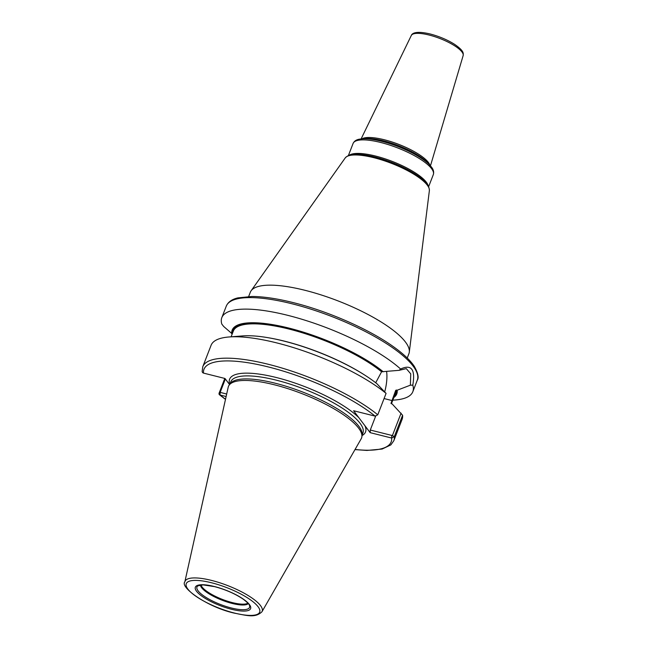 <?xml version="1.0" encoding="UTF-8"?>
<svg xmlns="http://www.w3.org/2000/svg" width="648" height="648" viewBox="0 0 648 648"><rect width="100%" height="100%" fill="white"/><g stroke="black" fill="none" stroke-linecap="round" stroke-linejoin="round"><path stroke-width="0.97" d="M184.85 581.831L228.201 387.204A71.385 19.837 21.2 0 1 229.206 385.042A71.385 19.837 21.2 0 1 274.25 384.758A71.385 19.837 -158.8 0 1 361.908 436.517A71.385 19.837 -158.8 0 1 361.187 438.785L261.97 611.744A41.399 11.502 -158.8 0 0 211.548 580.414A41.399 11.502 21.2 0 0 184.85 581.831C179.642 587.266 207.716 607.354 234.633 613.202C246.694 615.438 255.28 618.305 261.97 611.744M361.908 436.517L362.102 434.557A70.851 19.691 -158.8 0 0 275.092 383.187A70.851 19.691 21.2 0 0 230.388 383.47L229.206 385.042M391.343 403.769L391.044 403.194L392.194 403.988L402.594 415.247L394.284 436.663L391.676 438.048L370.162 432.653L353.606 410.743L375.111 416.129L377.768 414.809L386.078 393.393L376.828 383.648A88.258 24.527 21.2 0 0 242.676 335.915L229.109 336.968A102.433 28.472 21.2 0 1 386.078 393.393M226.128 396.536L220.045 395.013A2.049 1.49 129.1 0 1 219.461 394.762A2.049 1.49 129.1 0 1 219.17 392.955L224.799 378.44M377.768 414.809A102.433 28.472 -158.8 0 0 275.044 366.055A102.433 28.472 -158.8 0 0 202.784 366.695L202.152 371.434A2.049 1.952 -4.8 0 0 203.48 373.094L224.986 378.489L229.57 384.556M370.162 432.653L370.283 430.029L391.789 435.424M355.064 449.469A100.383 27.896 -158.8 0 0 391.676 438.048L391.789 435.44M401.096 413.149L392.396 435.578L394.284 436.663A102.433 28.472 -158.8 0 1 393.79 440.778L402.092 419.361A102.433 28.472 21.2 0 0 402.594 415.247M375.646 416.194L370.283 430.029M391.036 403.518A86.832 24.13 -158.8 0 0 391.044 403.194L395.677 390.436L396.325 390.023A87.342 24.276 21.2 0 1 394.478 395.855M202.784 366.695L211.094 345.279A102.433 28.472 21.2 0 1 229.109 336.968M232.243 333.898L223.665 326.454L221.786 324.041A102.433 28.472 21.2 0 1 221.819 317.633A102.433 28.472 21.2 0 1 287.542 315.284A102.433 28.472 21.2 0 1 400.602 369.02C411.44 364.022 415.506 369.409 412.8 385.163A102.433 28.472 21.2 0 1 412.817 391.724A102.433 28.472 21.2 0 1 394.802 400.035L392.801 400.189M375.702 382.766L381.583 371.782A86.832 24.13 -158.8 0 0 294.516 330.504A86.832 24.13 -158.8 0 0 233.337 331.063L231.109 336.806M400.602 369.02L399.152 370.324L381.583 371.782M399.152 370.324L406.28 368.623L410.735 373.839L410.378 385.179L412.8 385.163M393.846 397.508A88.258 24.527 -158.8 0 0 397.175 390.234L410.378 385.179M397.175 390.234L396.325 390.023M386.589 371.336A26.438 10.417 -75.9 0 1 384.726 391.781M383.211 371.758A88.258 24.527 -158.8 0 0 288.822 328.058A88.258 24.527 -158.8 0 0 231.773 333.785M225.528 399.225A100.383 27.896 -158.8 0 1 220.045 395.013L220.158 392.388L225.358 378.975M226.687 394.024L220.158 392.388L219.17 392.955M248.662 296.517L250.322 292.232A85.042 23.636 21.2 0 1 251.116 290.774A85.042 23.636 21.2 0 1 304.892 290.28A85.042 23.636 -158.8 0 1 409.301 352.131A85.042 23.636 -158.8 0 1 408.896 353.735L407.236 358.02M234.422 613.049A39.374 10.943 -158.8 0 0 258.074 606.706A39.374 10.943 -158.8 0 0 211.531 582.763A39.374 10.943 21.2 0 0 187.871 589.105A39.374 10.943 21.2 0 0 234.422 613.049M231.587 609.298A29.638 8.238 21.2 0 1 196.555 591.276A29.638 8.238 21.2 0 1 214.358 586.505A29.638 8.238 21.2 0 1 249.399 604.527A29.638 8.238 21.2 0 1 231.587 609.298M229.91 384.102L230.81 381.785A70.851 19.691 21.2 0 1 276.267 380.157A70.851 19.691 -158.8 0 1 362.921 433.026L362.021 435.343M361.997 435.594A72.9 20.258 -158.8 0 0 364.954 425.76M358.814 417.636A72.9 20.258 -158.8 0 0 276.388 377.533A72.9 20.258 21.2 0 0 229.765 384.305M375.111 416.129A100.383 27.896 -158.8 0 0 268.394 366.962A100.383 27.896 -158.8 0 0 203.48 373.094M384.078 398.561L392.064 400.561M417.28 380.214A102.433 28.472 -158.8 0 0 292.005 303.774A102.433 28.472 21.2 0 0 226.282 306.131C228.064 302.025 231.944 299.271 237.897 297.877L251.902 296.468C263.372 296.549 277.101 298.582 293.099 302.576C328.001 311.186 369.02 329.2 393.279 346.599C403.153 353.597 410.16 360.175 414.291 366.331C418.041 373.102 419.037 377.735 417.28 380.214L412.817 391.724M364.97 375.241A86.832 24.13 -158.8 0 0 268.264 337.73M391.408 403.785L395.256 393.871A86.832 24.13 -158.8 0 0 395.677 390.436M232.567 333.056A87.342 24.276 21.2 0 1 290.474 328.763A87.342 24.276 21.2 0 1 382.361 371.539M425.453 182.299A44.469 12.361 -158.8 0 0 374.406 157.051A44.469 12.361 -158.8 0 0 353.695 154.467L354.286 154.418A43.853 12.191 21.2 0 1 374.714 156.97A43.853 12.191 21.2 0 1 425.048 181.869L425.453 182.299C425.898 182.914 429.349 185.741 429.373 190.593A45.247 12.571 -158.8 0 0 373.823 157.683A45.247 12.571 -158.8 0 0 345.214 157.95L251.116 290.774M349.223 155.285A43.035 11.956 21.2 0 1 375.443 156.014A43.035 11.956 21.2 0 1 428.207 185.919M429.835 165.127A42.007 11.672 -158.8 0 0 381.615 141.28A42.007 11.672 -158.8 0 0 362.046 138.834L365.545 138.559A38.354 10.66 21.2 0 1 383.405 140.794A38.354 10.66 21.2 0 1 427.429 162.567L431.43 167.014C433.455 169.541 434.087 172.06 433.326 174.587A43.035 11.956 -158.8 0 0 380.7 142.471A43.035 11.956 -158.8 0 0 353.087 143.459L348.381 155.593M361.908 138.842A37.333 10.376 21.2 0 1 384.264 139.741A37.333 10.376 21.2 0 1 429.924 165.224M411.294 35.502C412.079 33.242 416.105 30.65 430.102 33.963C439.255 36.369 447.444 39.836 454.669 44.38C464.284 51.079 463.344 53.29 463.142 55.615A27.815 7.727 -158.8 0 0 429.065 35.024A27.815 7.727 -158.8 0 0 411.294 35.502L361.106 138.923M231.466 608.018A28.212 7.841 21.2 0 1 204.93 596.711A28.212 7.841 21.2 0 1 197.794 585.889L203.108 584.893L214.529 586.626C225.715 589.607 235.329 593.827 243.356 599.279C251.278 605.418 249.099 605.742 249.666 606.01A28.212 7.841 -158.8 0 1 231.466 608.018M200.443 585.031A25.855 7.185 21.2 0 0 232.195 603.442A25.855 7.185 -158.8 0 0 248.297 603.596M247.909 603.15A25.628 7.12 -158.8 0 1 232.421 602.624A25.628 7.12 21.2 0 1 201.026 584.966M219.461 394.762L225.496 399.379M354.983 449.607L366.954 450.433L382.118 449.048L390.866 444.893L393.79 440.778M221.819 317.633L226.282 306.131M429.373 190.593L409.301 352.131M353.695 154.467C352.958 154.621 348.502 154.386 345.214 157.95M362.046 138.834L359.591 139.15C356.392 139.644 354.229 141.086 353.087 143.459M428.62 186.713L433.326 174.587M463.142 55.615L430.458 165.823"/></g></svg>
